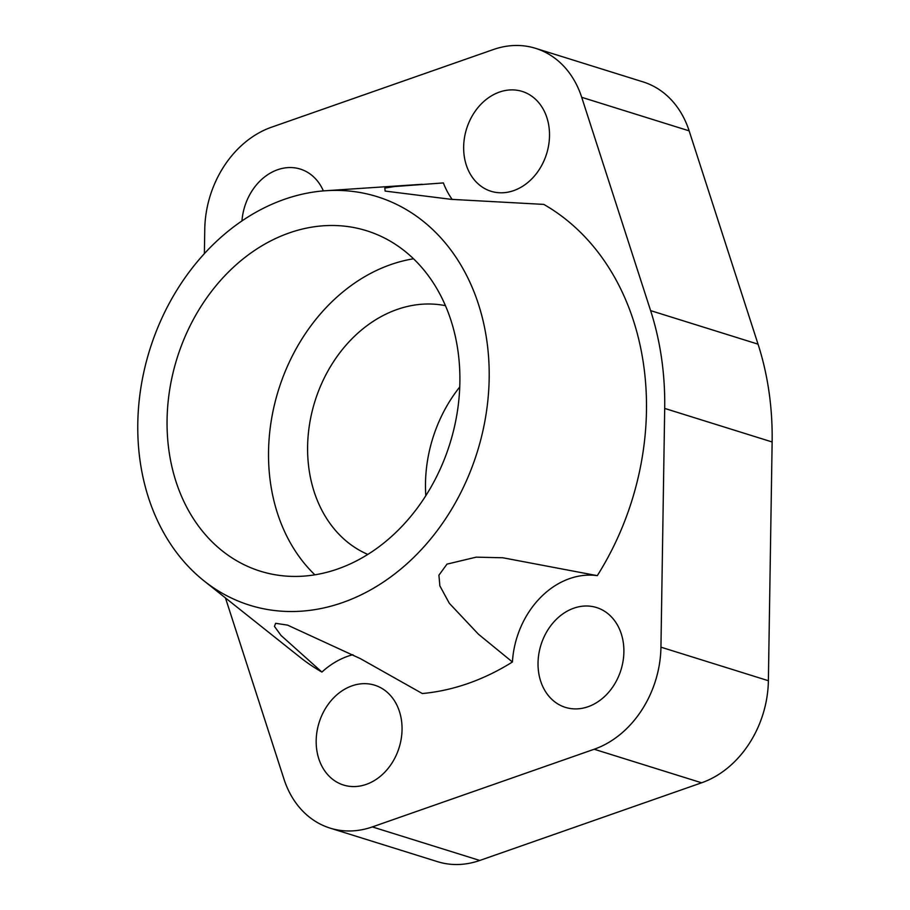 <?xml version="1.0" encoding="UTF-8"?>
<svg xmlns="http://www.w3.org/2000/svg" width="910" height="910" viewBox="0 0 910 910"><rect width="100%" height="100%" fill="white"/><g stroke="black" fill="none" stroke-linecap="round" stroke-linejoin="round"><path stroke-width="1.36" d="M452.179 199.426A83.674 67.067 107.3 0 1 443.386 182.921L394.599 186.527L384.816 188.074L385.135 191.077L451.212 199.347L543.793 204.397A260.226 208.595 107.3 0 1 597.29 575.655L502.855 557.773L476.214 557.148L446.981 564.132L438.916 575.2L439.871 585.892L449.324 603.296L478.421 634.202L512.421 661.991A260.226 208.595 107.3 0 1 468.184 683.433A260.226 208.595 107.3 0 1 422.32 693.534L360.337 658.612L287.549 625.113L275.605 623.304L274.456 626.41L281.019 635.442L321.912 672.069A83.674 67.067 107.3 0 1 347.757 656.281A83.674 67.067 107.3 0 1 352.909 654.711M342.535 602.591A213.987 171.535 -72.7 0 0 489 364.512A213.987 171.535 -72.7 0 0 325.86 190.713A213.987 171.535 -72.7 0 0 284.421 199.324A213.987 171.535 -72.7 0 0 143.348 374.306A213.987 171.535 -72.7 0 0 204.045 580.899A213.987 171.535 -72.7 0 0 342.535 602.591M413.549 258.781A178.326 142.95 -72.7 0 0 390.731 264.605A178.326 142.95 -72.7 0 0 274.752 403.483A178.326 142.95 -72.7 0 0 314.871 574.813M289.266 232.926A178.326 142.95 107.3 0 1 366.616 230.742A178.326 142.95 107.3 0 1 459.14 396.828A178.326 142.95 107.3 0 1 337.69 568.989A178.326 142.95 107.3 0 1 260.328 571.184A178.326 142.95 107.3 0 1 167.815 405.087A178.326 142.95 107.3 0 1 289.266 232.926M445.468 305.68A130.733 104.798 -72.7 0 0 397.192 309.446A130.733 104.798 -72.7 0 0 308.706 430.316A130.733 104.798 -72.7 0 0 367.811 554.417M352.022 685.844A52.291 41.917 -72.7 0 0 316.396 736.327A52.291 41.917 -72.7 0 0 343.536 785.034A52.291 41.917 -72.7 0 0 366.218 784.397A52.291 41.917 -72.7 0 0 401.833 733.904A52.291 41.917 -72.7 0 0 374.704 685.196A52.291 41.917 -72.7 0 0 352.42 685.696A52.291 41.917 -72.7 0 0 352.022 685.844M323.38 190.907A52.291 41.917 -72.7 0 0 300.334 169.089A52.291 41.917 -72.7 0 0 277.641 169.726A52.291 41.917 -72.7 0 0 241.969 220.925M543.008 639.298A52.291 41.917 -72.7 0 0 565.372 707.366A52.291 41.917 -72.7 0 0 588.053 706.729A52.291 41.917 -72.7 0 0 623.668 656.246A52.291 41.917 -72.7 0 0 596.539 607.539A52.291 41.917 -72.7 0 0 573.857 608.176A52.291 41.917 -72.7 0 0 543.008 639.298M513.274 190.759A52.291 41.917 -72.7 0 0 513.684 190.611A52.291 41.917 -72.7 0 0 549.299 140.129A52.291 41.917 -72.7 0 0 522.169 91.421A52.291 41.917 -72.7 0 0 499.488 92.069A52.291 41.917 -72.7 0 0 463.873 142.551A52.291 41.917 -72.7 0 0 491.002 191.259A52.291 41.917 -72.7 0 0 513.274 190.759M512.421 661.991A83.674 67.067 107.3 0 1 569.592 578.612A83.674 67.067 107.3 0 1 597.29 575.655M321.912 672.069A260.226 208.595 107.3 0 1 299.777 657.043L204.045 580.899M204.375 253.662L204.761 229.286A97.427 78.101 107.3 0 1 271.521 127.207L493.357 49.538A97.427 78.101 107.3 0 1 535.615 48.344A97.427 78.101 107.3 0 1 581.706 97.313L650.605 310.617A282.396 226.362 107.3 0 1 664.698 408.431L660.944 647.169A97.427 78.101 107.3 0 1 594.184 749.248L372.349 826.917A97.427 78.101 107.3 0 1 330.08 828.111A97.427 78.101 107.3 0 1 283.988 779.142L225.464 597.938M330.08 828.111L437.517 861.656A97.427 78.101 -72.7 0 0 479.786 860.462L701.621 782.793A97.427 78.101 -72.7 0 0 768.381 680.714L772.135 441.976A282.396 226.362 -72.7 0 0 758.041 344.162L689.143 130.858A97.427 78.101 -72.7 0 0 643.052 81.889L535.615 48.344M459.755 386.966A130.733 104.798 -72.7 0 0 425.812 495.688M689.143 130.858L581.706 97.313M758.041 344.162L650.605 310.617M772.135 441.976L664.698 408.431M768.381 680.714L660.944 647.169M701.621 782.793L594.184 749.248M479.786 860.462L372.349 826.917M325.86 190.713L422.195 184.286"/></g></svg>
